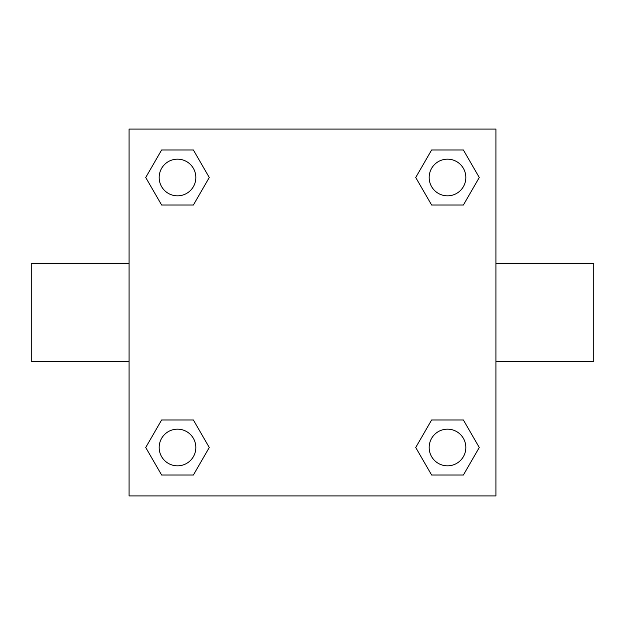 <?xml version="1.0" encoding="UTF-8"?>
<svg xmlns="http://www.w3.org/2000/svg" width="625" height="625" viewBox="0 0 625 625"><rect width="100%" height="100%" fill="white"/><g stroke="black" fill="none" stroke-linecap="round" stroke-linejoin="round"><path stroke-width="0.94" d="M193.383 205.016L161.617 205.016L145.727 177.5L161.617 149.984L193.383 149.984L209.273 177.5L193.383 205.016L161.617 205.016L179.25 205.016M179.25 419.984L193.383 419.984L209.273 447.5L193.383 475.016L161.617 475.016L145.727 447.5L161.617 419.984L193.383 419.984M445.75 205.016L431.617 205.016L415.727 177.5L431.617 149.984L463.383 149.984L479.273 177.5L463.383 205.016L431.617 205.016M431.617 419.984L463.383 419.984L479.273 447.5L463.383 475.016L431.617 475.016L415.727 447.5L431.617 419.984L463.383 419.984L445.75 419.984M495.922 361.414L593.75 361.414L593.75 263.586L495.922 263.586M129.078 263.586L31.25 263.586L31.25 361.414L129.078 361.414M129.078 129.078L495.922 129.078L495.922 495.922L129.078 495.922L129.078 129.078M463.383 475.016L431.617 475.016L463.383 475.016M465.844 447.5A18.344 18.344 0 0 0 438.328 431.617A18.344 18.344 0 0 0 438.328 463.383A18.344 18.344 0 0 0 465.844 447.5M193.383 475.016L161.617 475.016L193.383 475.016M195.844 447.5A18.344 18.344 0 0 0 168.328 431.617A18.344 18.344 0 0 0 168.328 463.383A18.344 18.344 0 0 0 195.844 447.5M431.617 149.984L463.383 149.984L431.617 149.984M465.844 177.5A18.344 18.344 0 0 0 438.328 161.617A18.344 18.344 0 0 0 438.328 193.383A18.344 18.344 0 0 0 465.844 177.5M161.617 149.984L193.383 149.984L161.617 149.984M195.844 177.5A18.344 18.344 0 0 0 168.328 161.617A18.344 18.344 0 0 0 168.328 193.383A18.344 18.344 0 0 0 195.844 177.5"/></g></svg>

